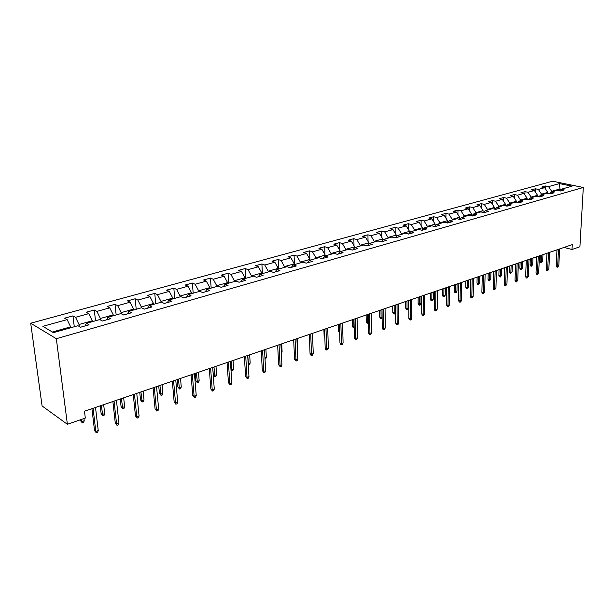 <?xml version="1.0" encoding="UTF-8"?>
<svg xmlns="http://www.w3.org/2000/svg" width="614" height="614" viewBox="0 0 614 614"><rect width="100%" height="100%" fill="white"/><g stroke="black" fill="none" stroke-linecap="round" stroke-linejoin="round"><path stroke-width="0.92" d="M56.327 338.713L67.386 424.297L42.09 405.969L30.7 323.217L552.638 181.222L583.3 187.477L56.327 338.713L30.7 323.217M559.423 183.609L548.555 186.61L545.57 185.981L541.678 187.055L544.664 187.684L538.378 189.419L535.393 188.782L531.417 189.872L534.41 190.517L527.994 192.289L525.001 191.637L520.948 192.75L523.949 193.41L517.402 195.214L514.402 194.546L510.272 195.682L513.266 196.357L506.581 198.207L503.587 197.524L499.366 198.683L502.359 199.373L495.536 201.254L492.543 200.555L488.23 201.745L491.231 202.443L484.262 204.37L481.261 203.656L476.863 204.869L479.864 205.59L472.742 207.555L469.748 206.826L465.251 208.062L468.252 208.798L460.976 210.809L457.983 210.057L453.385 211.316L456.386 212.076L448.957 214.125L445.956 213.357L441.266 214.654L444.26 215.422L436.661 217.525L433.668 216.734L428.871 218.054L431.865 218.853L424.097 220.994L421.112 220.188L416.208 221.539L419.193 222.352L411.25 224.547L408.264 223.719L403.252 225.1L406.23 225.929L398.11 228.178L395.132 227.333L389.997 228.738L392.975 229.59L384.663 231.892L381.693 231.025L376.443 232.468L379.406 233.343L370.902 235.692L367.939 234.801L362.567 236.283L365.522 237.181L356.818 239.583L353.864 238.669L348.361 240.189L351.308 241.102L342.389 243.566L339.45 242.637L333.816 244.18L336.756 245.124L327.623 247.649L324.691 246.69L318.912 248.279L321.843 249.246L312.488 251.832L309.563 250.85L303.654 252.477L306.563 253.467L296.976 256.115L294.068 255.109L288.004 256.775L290.906 257.796L281.074 260.513L278.18 259.476L271.971 261.18L274.849 262.232L264.764 265.018L261.894 263.951L255.524 265.701L258.379 266.775L248.041 269.638L245.186 268.541L238.646 270.337L241.486 271.442L230.872 274.381L228.047 273.253L221.332 275.095L224.148 276.239L213.258 279.247L210.448 278.088L203.556 279.984L206.35 281.151L195.16 284.244L192.382 283.054L185.305 285.003L188.076 286.201L176.579 289.378L173.831 288.158L166.555 290.153L169.295 291.389L157.483 294.651L154.766 293.392L147.291 295.449L149.993 296.723L137.851 300.077L135.172 298.78L127.482 300.891L130.153 302.203L117.665 305.657L115.018 304.321L107.112 306.493L109.745 307.844L96.897 311.39L94.287 310.016L86.16 312.25L88.746 313.647L75.522 317.3L72.959 315.88L64.593 318.182L67.133 319.618L42.842 326.326L53.41 332.65L77.932 325.719L80.58 327.216L89.061 324.814L86.397 323.332L99.737 319.564L102.431 321.015L110.666 318.674L107.957 317.246L120.912 313.585L123.644 314.99L131.642 312.718L128.894 311.329L141.481 307.775L144.252 309.141L152.026 306.931L149.24 305.588L161.474 302.134L164.283 303.454L171.836 301.313L169.011 300L180.907 296.639L183.747 297.928L191.092 295.841L188.237 294.574L199.811 291.305L202.681 292.548L209.827 290.522L206.941 289.286L218.2 286.109L221.101 287.321L228.055 285.349L225.146 284.152L236.106 281.051L239.03 282.233L245.792 280.306L242.86 279.147L253.536 276.131L256.483 277.275L263.068 275.402L260.121 274.274L270.513 271.334L273.483 272.447L279.9 270.628L276.929 269.523L287.06 266.66L290.038 267.75L296.301 265.969L293.308 264.903L303.186 262.109L306.179 263.168L312.28 261.434L309.279 260.39L318.904 257.673L321.92 258.694L327.868 257.005L324.844 255.992L334.239 253.336L337.263 254.342L343.065 252.692L340.033 251.702L349.197 249.115L352.236 250.09L357.901 248.478L354.854 247.519L363.795 244.994L366.85 245.938L372.368 244.372L369.321 243.436L378.047 240.964L381.11 241.893L386.498 240.358L383.443 239.445L391.97 237.035L395.032 237.94L400.297 236.444L397.235 235.553L405.562 233.197L408.632 234.08L413.775 232.614L410.705 231.747L418.84 229.444L421.918 230.304L426.945 228.876L423.867 228.032L431.819 225.783L434.896 226.62L439.816 225.223L436.731 224.394L444.505 222.199L447.591 223.02L452.395 221.654L449.31 220.84L456.916 218.699L460.001 219.497L464.698 218.162L461.613 217.371L469.05 215.268L472.135 216.051L476.733 214.746L473.64 213.971L480.916 211.914L484.001 212.682L488.498 211.4L485.413 210.648L492.528 208.637L495.613 209.382L500.019 208.131L496.933 207.394L503.894 205.429L506.98 206.15L511.293 204.93L508.208 204.209L515.023 202.282L518.109 202.996L522.33 201.799L519.244 201.093L525.922 199.205L529.007 199.903L533.136 198.729L530.051 198.038L536.59 196.196L539.675 196.871L543.72 195.72L540.642 195.052L547.043 193.241L550.121 193.909L554.089 192.781L551.011 192.121L557.289 190.348L560.359 191L564.243 189.895L561.173 189.25L572.018 186.188L559.423 183.609L559.976 188.974L551.664 191.315L551.633 191.944M564.036 247.434L572.01 249.499L572.279 244.618L84.479 411.226L85.323 418.088L67.386 424.297M79.26 326.479L79.022 324.499L92.254 320.777L92.353 321.652M84.947 325.98L86.397 323.332M75.522 317.3L79.022 324.499M88.746 313.647L92.254 320.777M100.573 320.017L100.397 318.474L113.245 314.859L113.337 315.726M106.437 319.879L107.957 317.246M96.897 311.39L100.397 318.474M109.745 307.844L113.245 314.859M121.28 313.777L121.158 312.626L133.645 309.111L133.729 309.963M127.321 313.946L128.894 311.329M117.665 305.657L121.158 312.626M130.153 302.203L133.645 309.111M141.427 307.791L141.343 306.939L153.485 303.516L153.561 304.367M147.606 308.19L149.24 305.588M137.851 300.077L141.343 306.939M149.993 296.723L153.485 303.516M161.045 302.249L160.968 301.413L172.772 298.082L172.849 298.918M167.323 302.587L169.011 300M157.483 294.651L160.968 301.413M169.295 291.389L172.772 298.082M180.125 296.861L180.055 296.032L191.545 292.794L191.614 293.622M186.502 297.145L188.237 294.574M176.579 289.378L180.055 296.032M188.076 286.201L191.545 292.794M198.69 291.619L198.629 290.798L209.819 287.644L209.873 288.457M205.16 291.85L206.941 289.286M195.16 284.244L198.629 290.798M206.35 281.151L209.819 287.644M216.773 286.515L216.711 285.702L227.602 282.632L227.656 283.438M223.319 286.692L225.146 284.152M213.258 279.247L216.711 285.702M224.148 276.239L227.602 282.632M234.371 281.542L234.325 280.736L244.932 277.751L244.978 278.549M240.995 281.673L242.86 279.147M230.872 274.381L234.325 280.736M241.486 271.442L244.932 277.751M251.525 276.699L251.479 275.909L261.81 272.992L261.856 273.783M258.21 276.784L260.121 274.274M248.041 269.638L251.479 275.909M258.379 266.775L261.81 272.992M268.234 271.979L268.195 271.196L278.265 268.356L278.303 269.139M274.988 272.025L276.929 269.523M264.764 265.018L268.195 271.196M274.849 262.232L278.265 268.356M284.52 267.382L284.489 266.606L294.313 263.836L294.344 264.603M291.335 267.382L293.308 264.903M281.074 260.513L284.489 266.606M290.906 257.796L294.313 263.836M300.407 262.892L300.376 262.124L309.955 259.423L309.986 260.19M307.269 262.853L309.279 260.39M296.976 256.115L300.376 262.124M306.563 253.467L309.955 259.423M315.903 258.517L315.872 257.757L325.22 255.125L325.251 255.877M322.81 258.44L324.844 255.992M312.488 251.832L315.872 257.757M321.843 249.246L325.22 255.125M331.015 254.25L331 253.498L340.118 250.926L340.141 251.671M337.976 254.142L340.033 251.702M327.623 247.649L331 253.498M336.756 245.124L340.118 250.926M345.774 250.082L345.759 249.338L354.662 246.828L354.685 247.718M352.766 249.936L354.854 247.519M342.389 243.566L345.759 249.338M351.308 241.102L354.662 246.828M360.18 246.014L360.165 245.278L368.861 242.829L368.884 243.935M367.21 245.838L369.321 243.436M356.818 239.583L360.165 245.278M365.522 237.181L368.861 242.829M374.248 242.039L374.241 241.31L382.737 238.915L382.752 240.22M381.309 241.832L383.443 239.445M370.902 235.692L374.241 241.31M379.406 233.343L382.737 238.915M387.987 238.163L387.987 237.441L396.283 235.101L396.299 236.582M395.078 237.925L397.235 235.553M384.663 231.892L387.987 237.441M392.975 229.59L396.283 235.101M401.418 234.371L401.418 233.658L409.53 231.371L409.53 233.021M408.571 234.064L410.705 231.747M398.11 228.178L401.418 233.658M406.23 225.929L409.53 231.371M414.542 230.664L414.542 229.958L422.47 227.717L422.47 229.529M421.78 230.265L423.867 228.032M411.25 224.547L414.542 229.958M419.193 222.352L422.47 227.717M427.375 227.042L427.375 226.336L435.134 224.156L435.119 226.106M434.689 226.558L436.731 224.394M424.097 220.994L427.375 226.336M431.865 218.853L435.134 224.156M439.916 223.496L439.923 222.805L447.514 220.664L447.491 222.744M447.299 222.943L449.31 220.84M436.661 217.525L439.923 222.805M444.26 215.422L447.514 220.664M452.188 220.027L452.196 219.344L459.617 217.249L459.587 219.39M459.64 219.398L461.613 217.371M448.957 214.125L452.196 219.344M456.386 212.076L459.617 217.249M464.199 216.642L464.207 215.959L471.468 213.91L471.429 215.875M471.705 215.944L473.64 213.971M460.976 210.809L464.207 215.959M468.252 208.798L471.468 213.91M475.95 213.319L475.957 212.651L483.064 210.648L483.026 212.436M483.517 212.559L485.413 210.648M472.742 207.555L475.957 212.651M479.864 205.59L483.064 210.648M487.447 210.072L487.462 209.405L494.423 207.448L494.377 209.082M495.068 209.251L496.933 207.394M484.262 204.37L487.462 209.405M491.231 202.443L494.423 207.448M498.706 206.895L498.721 206.235L505.537 204.316L505.491 205.805M506.381 206.012L508.208 204.209M495.536 201.254L498.721 206.235M502.359 199.373L505.537 204.316M509.727 203.779L509.75 203.127L516.428 201.246L516.382 202.597M517.448 202.843L519.244 201.093M506.581 198.207L509.75 203.127M513.266 196.357L516.428 201.246M520.526 200.732L520.549 200.08L527.088 198.238L527.042 199.458M528.293 199.742L530.051 198.038M517.402 195.214L520.549 200.08M523.949 193.41L527.088 198.238M531.11 197.746L531.133 197.102L537.542 195.298L537.496 196.396M538.915 196.703L540.642 195.052M527.994 192.289L531.133 197.102M534.41 190.517L537.542 195.298M541.479 194.815L541.502 194.177L547.78 192.412L547.734 193.387M549.315 193.732L551.011 192.121M538.378 189.419L541.502 194.177M544.664 187.684L547.78 192.412M559.907 190.447L559.976 188.974L561.234 189.235M559.507 190.816L561.173 189.25M548.555 186.61L551.664 191.315M572.01 249.499L579.908 246.767L583.3 187.477M70.748 327.753L70.641 326.863L52.359 332.013M67.133 319.618L70.641 326.863M545.57 185.981L545.439 188.859M535.393 188.782L535.262 191.821M525.001 191.637L524.886 194.845M514.402 194.546L514.286 197.946M503.587 197.524L503.48 201.108M492.543 200.555L492.443 204.347M481.261 203.656L481.176 207.662M469.748 206.826L469.672 211.055M457.983 210.057L457.914 214.524M445.956 213.357L445.91 218.085M433.668 216.734L433.637 221.731M421.112 220.188L421.104 225.476M408.264 223.719L408.279 229.314M395.132 227.333L395.17 233.251M381.693 231.025L381.762 237.296M367.939 234.801L368.047 241.448M353.864 238.669L354.009 245.715M339.45 242.637L339.649 250.105M324.691 246.69L324.936 254.626M309.563 250.85L309.878 259.285M294.068 255.109L294.467 264.573M278.18 259.476L278.641 269.039M261.894 263.951L262.416 273.621M245.186 268.541L245.769 278.326M228.047 273.253L228.7 283.146M210.448 278.088L211.17 288.096M192.382 283.054L193.18 293.177M173.831 288.158L174.706 298.396M154.766 293.392L155.718 303.753M135.172 298.78L136.208 309.264M115.018 304.321L116.153 314.928M94.287 310.016L95.515 320.754M72.959 315.88L74.286 326.748M556.975 249.844L556.192 265.701L557.665 266.108L558.502 249.322M558.801 265.701L557.527 267.182L557.665 266.108L558.801 265.701L559.646 248.931M557.527 267.182L556.714 266.952L556.192 265.701M542.653 261.234L541.394 262.692L540.596 262.477L540.082 261.234L541.517 261.633L542.653 261.234L542.953 254.633M541.394 262.692L541.809 255.025M540.082 261.234L540.328 255.531M546.944 253.267L546.207 269.262L547.68 269.684L548.471 252.745M548.847 269.27L547.558 270.759L547.68 269.684L548.847 269.27L549.637 252.346M547.558 270.759L546.736 270.528L546.207 269.262M536.705 256.767L536.022 272.9L537.496 273.33L538.232 256.245M538.685 272.9L537.38 274.412L537.496 273.33L538.685 272.9L539.422 255.838M537.38 274.412L536.559 274.182L536.022 272.9M532.676 264.703L531.402 266.184L530.611 265.954L530.082 264.703L531.517 265.11L532.676 264.703L532.952 258.049M531.402 266.184L531.785 258.448M530.082 264.703L530.312 258.947M522.506 268.249L521.217 269.738L520.419 269.508L519.881 268.249L521.317 268.656L522.506 268.249L522.76 261.533M521.217 269.738L521.57 261.94M519.881 268.249L520.096 262.439M526.259 260.336L525.63 276.615L527.111 277.044L527.787 259.814M528.316 276.615L526.996 278.142L527.111 277.044L528.316 276.615L528.999 259.4M526.996 278.142L526.183 277.896L525.63 276.615M515.606 263.974L515.031 280.398L516.504 280.844L517.126 263.452M517.74 280.398L516.405 281.949L516.504 280.844L517.74 280.398L518.369 263.03M516.405 281.949L515.583 281.696L515.031 280.398M504.723 267.689L504.201 284.267L505.683 284.719L506.243 267.174M506.941 284.267L505.591 285.825L505.683 284.719L506.941 284.267L507.509 266.737M505.591 285.825L504.769 285.571L504.201 284.267M512.13 271.856L510.825 273.36L510.027 273.13L509.482 271.856L510.917 272.278L512.13 271.856L512.36 265.079M510.825 273.36L511.14 265.494M509.482 271.856L509.674 266M501.538 275.54L500.226 277.06L499.428 276.822L498.867 275.54L500.303 275.97L501.538 275.54L501.745 268.709M500.226 277.06L500.51 269.132M498.867 275.54L499.044 269.63M490.739 279.301L489.404 280.836L488.606 280.59L488.038 279.293L489.473 279.738L490.739 279.301L490.924 272.401M489.404 280.836L489.657 272.839M488.038 279.293L488.191 273.337M493.61 271.488L493.157 288.212L494.631 288.672L495.13 270.966M495.92 288.212L494.554 289.793L494.631 288.672L495.92 288.212L496.427 270.521M494.554 289.793L493.733 289.532L493.157 288.212M479.711 283.138L478.36 284.689L477.569 284.435L476.994 283.131L478.429 283.584L479.711 283.138L479.872 276.177M478.36 284.689L478.582 276.622M476.994 283.131L477.124 277.114M482.266 275.356L481.875 292.241L483.348 292.709L483.778 274.842M484.669 292.241L483.279 293.837L483.348 292.709L484.669 292.241L485.098 274.389M483.279 293.837L482.458 293.569L481.875 292.241M471.867 215.783L471.437 215.744M468.459 287.053L467.093 288.618L466.295 288.365L465.711 287.045L467.147 287.505L468.459 287.053L468.589 280.03M467.093 288.618L467.269 280.483M465.711 287.045L465.819 280.982M470.677 279.316L470.347 296.355L471.828 296.838L472.189 278.802M473.171 296.355L472.511 297.706L471.767 297.967L471.828 296.838L473.171 296.355L473.54 278.342M471.767 297.967L470.946 297.698L470.347 296.355M456.969 291.051L456.332 292.379L455.588 292.632L454.79 292.371L454.191 291.044L455.626 291.52L456.969 291.051L457.069 283.967M455.588 292.632L455.726 284.428M454.191 291.044L454.276 284.919M458.835 283.361L458.574 300.553L460.055 301.052L460.339 282.847M461.421 300.561L460.769 301.919L460.009 302.195L460.055 301.052L461.421 300.561L461.72 282.379M460.009 302.195L459.188 301.919L458.574 300.553M445.234 295.134L444.597 296.47L443.83 296.739L443.039 296.47L442.425 295.127L443.861 295.61L445.234 295.134L445.303 287.981M443.83 296.739L443.93 288.45M442.425 295.127L442.487 288.948M446.739 287.498L446.547 304.851L448.02 305.358L448.235 286.984M449.425 304.859L448.765 306.225L447.99 306.509L448.02 305.358L449.425 304.859L449.648 286.5M447.99 306.509L447.169 306.225L446.547 304.851M433.246 299.302L432.609 300.653L431.826 300.929L431.036 300.653L430.414 299.294L431.842 299.793L433.246 299.302L433.292 292.087M431.826 300.929L431.888 292.571M430.414 299.294L430.445 293.062M434.367 291.719L434.251 309.241L435.725 309.763L435.863 291.213M437.16 309.249L436.5 310.63L435.71 310.914L435.725 309.763L437.16 309.249L437.298 290.714M435.71 310.914L434.889 310.63L434.251 309.241M420.997 303.562L420.36 304.928L419.562 305.204L418.771 304.928L418.134 303.562L419.562 304.06L420.997 303.562L421.012 296.278M419.562 305.204L419.577 296.769M418.134 303.562L418.142 297.26M421.718 296.04L421.68 313.731L423.153 314.261L423.207 295.534M424.619 313.739L423.959 315.135L423.146 315.427L423.153 314.261L424.619 313.739L424.681 295.027M423.146 315.427L422.332 315.128L421.68 313.731M408.479 307.921L407.842 309.295L407.028 309.579L406.238 309.295L405.593 307.913L407.021 308.428L408.479 307.921L408.464 300.568M407.028 309.579L406.998 301.067M405.593 307.913L405.57 301.558M408.786 300.453L408.832 318.321L410.298 318.866L410.267 299.954M411.802 318.328L411.142 319.733L410.305 320.032L410.298 318.866L411.802 318.328L411.771 299.44M410.305 320.032L409.492 319.733L408.832 318.321M395.608 312.534L395.048 313.762L394.219 314.053L393.428 313.754L392.768 312.365L394.188 312.894L394.134 305.465M394.219 314.053L394.188 312.894L395.608 312.396M392.768 312.365L392.714 305.949M395.554 304.974L395.685 323.01L397.151 323.57L397.028 304.475M398.686 323.025L398.026 324.445L397.174 324.752L397.151 323.57L398.686 323.025L398.57 303.945M397.174 324.752L396.36 324.438L395.685 323.01M382.115 317.991L381.117 318.62L380.327 318.321L379.652 316.916L381.071 317.453L380.979 309.955M381.117 318.62L381.071 317.453L382.108 317.093M379.652 316.916L379.567 310.438M382.015 309.602L382.23 327.815L383.696 328.39L383.481 309.103M385.27 327.822L384.61 329.257L383.742 329.572L383.696 328.39L385.27 327.822L385.062 308.558M383.742 329.572L382.929 329.257L382.23 327.815M368.308 323.087L366.934 322.987L366.243 321.567L367.663 322.12L367.533 314.545M367.717 323.294L367.663 322.12L368.285 321.905M366.243 321.567L366.128 315.028M368.162 314.33L368.469 332.727L369.935 333.318L369.613 313.838M371.539 332.742L370.879 334.193L369.989 334.507L369.935 333.318L371.539 332.742L371.232 313.286M369.989 334.507L369.175 334.185L368.469 332.727M354.171 328.022L353.227 327.761L352.528 326.326L353.94 326.894L353.771 319.249M354.009 328.076L354.14 326.825M352.528 326.326L352.375 319.725M353.971 319.18L354.385 337.761L355.844 338.36L355.422 318.681M357.486 337.769L356.826 339.235L355.913 339.565L355.844 338.36L357.486 337.769L357.072 318.121M355.913 339.565L355.107 339.227L354.385 337.761M339.688 332.849L338.491 331.199L338.306 324.53M338.491 331.199L339.649 331.683M339.45 324.138L339.956 342.911L341.407 343.525L340.877 323.647M343.096 342.927L342.435 344.4L341.499 344.738L341.407 343.525L343.096 342.927L342.574 323.071M341.499 344.738L340.693 344.393L339.956 342.911M324.837 337.616L324.123 336.188L323.9 329.449M324.123 336.188L324.806 336.472M324.568 329.219L325.182 348.184L326.633 348.813L325.988 328.736M328.352 348.199L327.699 349.696L326.74 350.034L326.633 348.813L328.352 348.199L327.722 328.145M326.74 350.034L325.934 349.688L325.182 348.184M309.594 341.637L309.157 334.484M309.318 334.43L310.047 353.587L311.49 354.24L310.722 333.947M313.255 353.603L312.595 355.115L311.62 355.468L311.49 354.24L313.255 353.603L312.503 333.341M311.62 355.468L310.814 355.107L310.047 353.587M297.245 346.618L297.161 338.583M297.498 346.534L297.268 347.087M293.692 339.765L294.536 359.129L295.971 359.796L295.081 339.289M297.782 359.144L297.122 360.671L296.117 361.032L295.971 359.796L297.782 359.144L296.907 338.667M296.117 361.032L294.536 359.129M281.304 352.167L282.11 351.891L281.719 343.855M282.11 351.891L281.365 353.426M277.666 345.245L278.641 364.808L280.061 365.491L279.04 344.769M281.918 364.823L281.266 366.366L280.237 366.735L280.061 365.491L281.918 364.823L280.913 344.132M280.237 366.735L278.641 364.808M264.956 357.855L266.338 357.379L265.9 349.259M266.338 357.379L265.701 358.891L265.025 359.129M261.234 350.855L262.332 370.626L263.751 371.324L262.592 350.387M265.655 370.649L265.002 372.199L263.943 372.583L263.751 371.324L265.655 370.649L264.511 349.734M263.943 372.583L262.332 370.626M248.179 363.611L250.174 362.997L249.675 354.8M250.174 362.997L249.537 364.532L248.493 364.9L247.78 355.445M244.372 356.611L245.608 376.597L247.012 377.318L245.715 356.151M248.969 376.62L248.317 378.193L247.235 378.577L247.012 377.318L248.969 376.62L247.68 355.483M247.235 378.577L245.608 376.597M230.925 369.068L231.655 369.444L233.596 368.768L233.051 360.479M233.596 368.768L232.967 370.319L231.892 370.687L231.102 361.147M231.892 370.687L230.994 370.035M227.065 362.521L228.446 382.722L229.843 383.466L228.393 362.068M231.846 382.745L231.202 384.341L230.089 384.74L229.843 383.466L231.846 382.745L230.411 361.377M230.089 384.74L228.446 382.722M216.596 374.678L215.967 376.244L214.869 376.628L213.265 374.663L214.608 375.377L216.596 374.678L215.99 366.305M214.869 376.628L213.994 366.988M213.265 374.663L212.728 367.418M209.305 368.592L210.832 389.015L212.214 389.775L210.61 368.147M214.278 389.038L213.626 390.642L212.49 391.057L212.214 389.775L214.278 389.038L212.682 367.433M212.49 391.057L210.832 389.015M199.159 380.749L198.537 382.33L197.401 382.729L195.782 380.726L197.117 381.463L199.159 380.749L198.491 372.284M197.401 382.729L196.442 372.982M195.782 380.726L195.198 373.412M191.061 374.824L192.75 395.47L194.116 396.253L192.343 374.387M196.234 395.5L195.59 397.12L194.415 397.542L194.116 396.253L196.234 395.5L194.469 373.657M194.415 397.542L192.75 395.47M181.26 386.973L180.639 388.578L179.472 388.977L177.845 386.95L179.165 387.703L181.26 386.973L180.524 378.416M179.472 388.977L178.421 379.137M177.845 386.95L177.2 379.552M172.319 381.225L174.169 402.109L175.527 402.907L173.57 380.795M177.699 402.132L177.062 403.774L175.857 404.204L175.527 402.907L177.699 402.132L175.765 380.043M175.857 404.204L174.169 402.109M162.887 393.367L162.265 394.986L161.075 395.401L159.425 393.344L160.73 394.119L162.887 393.367L162.081 384.717M161.075 395.401L159.924 385.454M159.425 393.344L158.727 385.868M153.055 387.802L155.081 408.924L156.424 409.753L154.283 387.38M158.658 408.947L158.021 410.612L156.777 411.058L156.424 409.753L158.658 408.947L156.539 386.613M156.777 411.058L155.081 408.924M144.014 399.937L143.4 401.571L142.172 401.993L140.514 399.906L141.803 400.704L144.014 399.937L143.139 391.187M142.172 401.993L140.921 391.947M140.514 399.906L139.754 392.346M133.253 394.564L135.464 415.924L136.784 416.783L134.451 394.157M139.079 415.962L138.449 417.635L137.175 418.096L136.784 416.783L139.079 415.962L136.768 393.367M137.175 418.096L135.464 415.924M124.627 406.683L124.02 408.333L122.754 408.77L121.081 406.652L122.355 407.473L124.627 406.683L123.675 397.834M122.754 408.77L121.395 398.616M121.081 406.652L120.252 399.008M112.884 401.525L115.286 423.13L116.591 424.005L114.05 401.126M118.947 423.161L118.325 424.857L117.013 425.333L116.591 424.005L118.947 423.161L116.437 400.313M117.013 425.333L115.286 423.13M104.702 413.613L104.096 415.279L102.799 415.732L101.118 413.583L102.369 414.427L104.702 413.613L103.674 404.664M102.799 415.732L101.333 405.47M101.118 413.583L100.212 405.846M91.923 408.678L94.533 430.544L95.815 431.442L93.059 408.295M98.24 430.575L97.626 432.294L96.275 432.778L95.815 431.442L98.24 430.575L95.515 407.458M96.275 432.778L94.533 430.544M84.218 420.744L83.619 422.432L82.284 422.892L80.58 420.705L81.815 421.58L84.218 420.744L83.949 418.564M82.284 422.892L81.547 419.393M80.58 420.705L80.465 419.769"/></g></svg>
